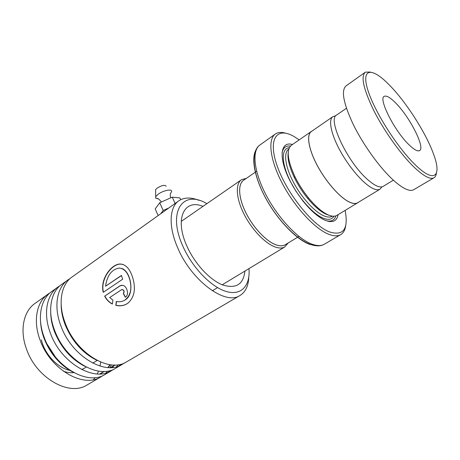 <?xml version="1.0" encoding="UTF-8"?>
<svg xmlns="http://www.w3.org/2000/svg" width="460" height="460" viewBox="0 0 460 460"><rect width="100%" height="100%" fill="white"/><g stroke="black" fill="none" stroke-linecap="round" stroke-linejoin="round"><path stroke-width="0.69" d="M335.725 115.903L333.092 116.506C328.198 119.261 330.705 133.285 339.716 149.989C348.68 166.681 362.624 182.999 371.893 187.95C375.348 189.796 378.011 190.239 379.897 189.278L381.984 186.84M332.643 116.817L311.564 131.393C306.303 134.412 308.309 148.488 317.009 164.956C325.663 181.418 339.549 197.277 349.071 201.882C352.613 203.59 355.402 203.924 357.426 202.877L357.914 202.578M285.654 244.507L285.079 244.852C282.722 246.123 279.709 246.111 276.04 244.829C266.225 241.385 253.098 227.499 245.709 212.416C238.274 197.334 237.762 183.736 243.846 180.09L256.651 171.258M244.156 179.871C237.814 183.224 238.09 196.776 245.496 212.014C252.856 227.246 266.133 241.379 276.052 244.852C280.232 246.301 283.544 246.123 285.982 244.306M288.253 242.926L284.642 247.031C282.193 248.348 279.059 248.342 275.252 247.026C265.012 243.484 251.315 229.034 243.616 213.308C235.865 197.576 235.359 183.402 241.707 179.584L246.336 178.371M288.236 152.444C287.247 158.487 289.282 166.865 294.348 177.577C297.93 184.886 302.318 191.745 307.504 198.156C314.163 206.206 320.355 211.56 326.082 214.216L329.107 215.268M311.035 131.675L291.605 145.107C286.218 149.373 287.305 159.85 294.877 176.536C298.626 184.172 303.209 191.337 308.625 198.041C315.583 206.454 322.04 212.043 327.997 214.808C331.625 216.407 334.523 216.643 336.68 215.51L337.203 215.194M292.479 144.509C280.289 140.789 278.168 157.889 289.972 180.768L295.82 190.992L302.674 200.646C310.615 210.553 318.038 217.074 324.938 220.208C332.436 223.18 336.829 221.329 338.117 214.642M290.473 146.027C285.832 145.481 283.032 147.786 282.072 152.944M299.195 139.863L293.854 136.407C276.885 126.575 267.662 138.707 277.075 165.675C286.246 192.556 312.214 225.147 329.251 231.84C343.39 236.285 348.674 229.143 345.115 210.404M345.719 225.526C345.121 230.115 343.327 233.22 340.348 234.824C337.341 236.371 333.362 236.141 328.4 234.134C314.433 228.522 294.141 206.385 281.928 182.706C269.64 159.022 267.628 138.587 275.701 133.774C278.3 132.192 281.612 131.997 285.631 133.187M312.018 131.077L311.523 131.336C306.256 134.366 308.263 148.459 316.974 164.956C325.645 181.447 339.56 197.328 349.094 201.94C352.642 203.653 355.43 203.987 357.46 202.935L358.397 202.291M326.134 220.691C331.257 221.927 334.512 220.311 335.903 215.849M415.23 164.772C434.205 183.431 441.79 176.686 433.947 155.204C426.834 134.556 407.307 103.626 390.454 86.135L387.032 82.696C371.082 67.143 361.169 68.718 367.845 90.068C374.279 111.188 397.285 147.533 415.23 164.772M436.373 173.213C436.103 175.605 435.235 177.169 433.763 177.905C429.985 179.59 423.39 175.973 413.988 167.066C400.683 154.227 384.019 130.841 373.71 110.388C363.314 88.786 360.554 76.038 365.424 72.145L370.26 72.03M395.807 103.126C390.413 97.629 386.584 95.358 384.324 96.312C377.936 98.049 394.3 130.743 408.894 144.67C413.914 149.552 417.433 151.553 419.457 150.661C425.718 148.356 409.992 117.265 395.807 103.126M383.387 186.225L382.95 186.49C379.747 187.996 374.699 185.742 367.799 179.722C347.3 162.282 326.79 118.197 336.869 114.868L346.438 108.255M414 189.537L413.425 189.876C409.308 191.762 402.488 188.405 392.966 179.814C379.5 167.423 363.026 144.509 353.136 124.24C343.206 102.804 340.917 89.97 346.271 85.732L364.895 72.513M206.879 203.671C183.04 189.152 166.899 211.427 182.994 246.468C192.481 267.915 211.571 287.402 226.533 291.571C241.558 295.86 250.401 285.447 248.969 268.617M248.779 277.23C248.394 286.258 245.312 292.433 239.533 295.763C225.112 305.239 191.682 280.818 177.951 248.4C168.113 226.538 169.297 206.563 179.256 200.525C184.552 197.277 191.118 197.219 198.95 200.336M47.305 294.664L35.483 303.105C23.61 310.678 19.314 330.079 26.617 349.376C36.501 378.074 68.994 396.347 86.618 385.244L87.814 384.543M73.83 372.629C70.501 372.991 67.005 372.519 63.348 371.214M70.012 278.628L68.454 279.577C56.925 286.867 53.239 306.475 61.082 326.376C71.789 355.959 104.627 375.55 121.67 364.734L124.361 363.003M178.279 201.221L72.559 276.65C61.071 283.9 57.471 303.531 65.383 323.506C76.193 353.199 109.066 372.956 126.028 362.181L127.184 361.508M59.857 285.861L58.351 286.787C46.713 294.164 42.832 313.714 50.508 333.431C60.961 362.744 93.702 381.926 110.929 371.019L113.585 369.317M67.304 280.399L62.364 283.923C50.767 291.266 46.966 310.839 54.711 330.631C65.262 360.053 98.037 379.397 115.195 368.523L116.363 367.839M49.921 292.939L48.472 293.831C36.731 301.3 32.671 320.787 40.181 340.325C50.387 369.374 83.024 388.159 100.429 377.16L103.051 375.492M57.195 287.609L52.4 291.03C40.698 298.465 36.708 317.981 44.286 337.588C54.585 366.741 87.268 385.681 104.604 374.722L105.777 374.032M104.615 296.079L105.104 297.005C106.898 300.133 109.313 302.479 112.361 304.048L112.93 300.115L109.693 297.539L121.699 289.61C123.964 290.001 124.499 291.312 123.297 293.526L125.338 297.258C129.432 294.883 127.115 285.947 122.619 285.321L119.818 285.919L104.823 296.062C106.588 299.558 109.106 302.168 112.384 303.887M105.564 286.195C107.036 275.764 111.429 269.733 118.726 268.111C124.01 268.163 127.771 272.257 129.996 280.399C132.066 289.277 130.341 295.855 124.821 300.138C122.245 301.691 119.404 302.128 116.299 301.444L115.816 305.348C120.353 306.383 124.395 305.664 127.943 303.18C134.262 297.493 135.924 289.248 132.928 278.438C130.134 268.996 125.804 264.184 119.945 264.005C111.446 264.149 99.849 279.139 103.247 292.301L122.636 279.243L121.434 275.431L105.564 286.195L121.474 275.575M118.87 366.022L120.773 364.234M108.221 372.278L110.095 370.559M112.677 367.459L113.568 366.12M113.792 365.752L114.218 365.01M116.472 366.781L118.237 364.74M93.484 379.672L95.105 377.597M97.284 373.94L98.538 371.093M100.033 366.062L100.688 362.077M105.892 373.048L107.64 371.088M110.009 367.603L111.383 364.86M122.015 289.53C124.2 290.053 124.689 291.37 123.481 293.468L123.297 293.526M123.481 293.468L125.482 297.125M121.716 285.257L119.818 285.919M120.02 285.901L104.823 296.062M116.466 301.478L115.989 305.256C120.503 306.274 124.528 305.555 128.076 303.082M123.159 264.477L120.198 264.092C111.722 264.224 100.136 279.162 103.437 292.175M121.4 268.387C130.559 270.273 135.527 294.377 124.988 300.046L124.424 300.374M166.14 186.283C164.962 184.638 161.966 185.242 157.153 188.088L155.572 189.75L155.595 190.82M170.591 197.909C169.803 192.429 170.712 194.338 170.66 193.206L171.614 191.492C172.258 188.606 163.036 190.469 158.119 194.275L155.727 196.754L155.658 198.185L158.361 198.887M160.666 213.785L163.185 210.479L159.746 202.733L155.21 208.886L158.159 215.579M163.185 210.479L168.82 207.972M159.746 202.733L172.264 197.167L175.111 203.481M172.264 197.167L179.866 197.915L180.677 199.709M81.765 369.575L84.352 368.218M288.788 149.08C283.481 152.404 285.01 165.997 293.049 181.505C301.047 197.001 314.249 211.652 323.61 215.728C327.129 217.258 329.935 217.471 332.039 216.361L332.413 216.142M289.346 147.66C281.572 148.264 281.071 161.586 289.167 178.854C297.183 196.104 312.259 213.509 322.77 218C328.187 220.259 331.913 219.661 333.943 216.211M340.348 234.824L323.966 244.438C320.39 246.301 315.899 246.301 310.506 244.444C295.544 239.263 275.586 217.867 263.908 194.706C252.206 171.58 250.838 150.69 260.291 144.733C251.884 149.805 253.414 170.263 265.385 193.689C277.282 217.103 297.505 238.763 311.707 244.047C316.744 245.927 320.833 246.06 323.966 244.438L324.772 243.967M316.888 245.812L309.494 244.323C296.355 239.424 278.001 220.518 266.15 199.002C254.259 177.485 250.694 156.969 256.519 149.212M41.371 339.854C44.723 354.28 57.586 367.954 69.822 370.386M64.348 320.666L65.682 324.432C69.753 334.684 75.779 343.488 83.76 350.83M48.346 346.397L53.78 354.855M100.096 373.951L104.299 371.427M108.249 367.557L110.216 364.722M55.062 331.505C58.386 340.049 63.215 347.651 69.552 354.315M110.986 367.58L115.109 365.004M244.921 271.061C243.426 284.481 235.963 289.093 222.531 284.895C209.823 279.956 194.758 263.758 186.978 246.284C174.214 218.615 184.299 198.473 202.998 206.356M61.151 304.503C61.145 310.994 62.485 317.751 65.176 324.766C72.237 341.584 82.898 353.47 97.146 360.427M50.738 313.294C50.882 319.292 52.158 325.473 54.568 331.832C61.151 347.806 71.248 359.306 84.853 366.332M111.084 367.58L112.378 366.856M40.589 322C40.865 327.462 42.073 333.04 44.206 338.732C50.324 353.855 59.84 364.952 72.755 372.031M100.222 373.945L101.855 373.048M357.426 202.877L379.897 189.278M285.079 244.852L298.983 236.417M83.547 368.702L86.256 367.063M92.782 363.112L97.192 360.45M212.347 290.772L217.563 287.615M222.243 284.786L284.642 247.031M336.68 215.51L357.46 202.935M260.291 144.733L274.936 134.314M307.504 198.156L308.625 198.041M294.348 177.577L294.877 176.536M181.223 221.415L241.115 179.992M382.95 186.49L393.363 180.182M413.425 189.876L433.763 177.905M84.37 351.394C76.107 343.982 69.88 335.006 65.676 324.461L64.107 319.93M70.305 355.103C63.612 348.295 58.529 340.44 55.056 331.534L54.947 331.252M103.971 371.438L99.757 373.963M55.211 356.707L47.282 344.373M114.776 365.01L110.647 367.592M109.882 364.676L107.922 367.54M81.926 369.656L83.018 368.995M126.028 362.181L239.533 295.763M115.195 368.523L121.67 364.734M104.604 374.722L110.929 371.019M86.618 385.244L100.429 377.16M155.658 198.185L157.355 198.455C157.987 198.3 159.344 199.479 161.425 201.992M155.572 189.75L155.727 196.754"/></g></svg>
